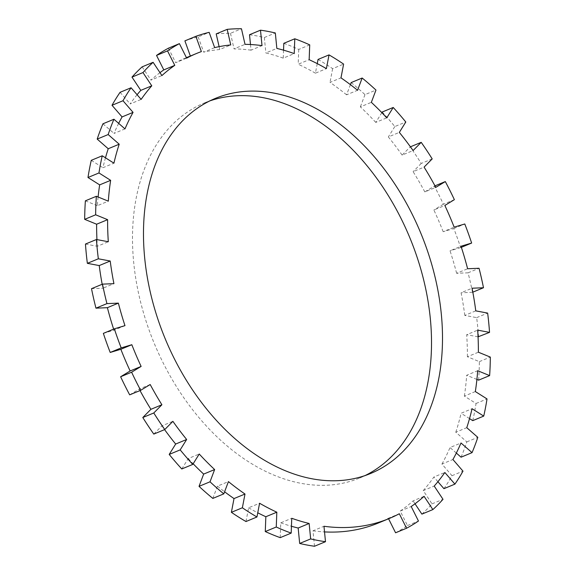 <?xml version="1.0" encoding="UTF-8"?>
<svg xmlns="http://www.w3.org/2000/svg" width="575" height="575" viewBox="0 0 575 575"><rect width="100%" height="100%" fill="white"/><g stroke="black" fill="none" stroke-linecap="round" stroke-linejoin="round"><path stroke-width="0.43" stroke-dasharray="2.88 2.16" d="M219.118 46.654L219.765 49.493L230.748 44.943M219.765 49.493A251.685 171.458 67.5 0 0 203.672 52.167L214.655 47.617M190.354 56.034L190.39 56.142A251.685 171.458 67.5 0 0 185.718 57.953A251.685 171.458 67.5 0 0 175.684 62.682L186.667 58.132M190.39 56.142L201.372 51.592M250.477 44.519L251.031 50.169L262.013 45.619M251.031 50.169A251.685 171.458 67.5 0 0 234.039 48.889L245.022 44.34M159.979 72.651A251.685 171.458 67.5 0 0 150.93 80.119L161.913 75.569M137.094 94.724A251.685 171.458 67.5 0 0 130.158 103.946L141.141 99.396M118.666 123.373A251.685 171.458 67.5 0 0 114.001 133.443L124.983 128.893M105.469 157.816A251.685 171.458 67.5 0 0 102.947 167.713L113.929 163.163M98.095 196.995A251.685 171.458 67.5 0 0 97.333 205.713L108.316 201.164M96.945 239.603A251.685 171.458 67.5 0 0 97.326 246.287L108.308 241.737M102.177 284.273A251.685 171.458 67.5 0 0 102.939 288.204L113.922 283.655M113.634 329.116A251.685 171.458 67.5 0 0 113.987 330.194L124.969 325.644M129.684 394.853L139.208 389.074L150.19 384.524M139.208 389.074A251.685 171.458 67.5 0 0 140.02 390.576M153.791 434.089L161.906 425.874L172.888 421.331M161.906 425.874A251.685 171.458 67.5 0 0 164.587 429.618M181.786 468.963L188.248 458.57L199.23 454.02M188.248 458.57A251.685 171.458 67.5 0 0 193.164 463.773M212.829 498.41L217.443 486.155L228.426 481.606M217.443 486.155A251.685 171.458 67.5 0 0 224.595 491.776M245.971 521.539L248.601 507.797L259.584 503.247M248.601 507.797A251.685 171.458 67.5 0 0 257.758 512.799M280.212 537.647L280.772 522.833L291.755 518.283M280.772 522.833A251.685 171.458 67.5 0 0 291.453 526.262M395.586 532.788A267.921 182.527 67.5 0 0 407.481 525.557L400.222 511.074L411.204 506.525M400.222 511.074A251.685 171.458 67.5 0 0 413.087 500.861L424.07 496.311M421.885 514.122A267.921 182.527 67.5 0 0 432.026 503.865L423.229 490.604L434.211 486.055M423.229 490.604A251.685 171.458 67.5 0 0 433.859 477.034L444.842 472.485M443.936 488.671A267.921 182.527 67.5 0 0 452.007 475.69L441.938 464.054L452.92 459.504M441.938 464.054A251.685 171.458 67.5 0 0 450.017 447.537L460.999 442.987M461.064 457.19A267.921 182.527 67.5 0 0 466.828 441.88L455.788 432.228L466.771 427.685M455.788 432.228A251.685 171.458 67.5 0 0 461.071 413.267L472.053 408.717M472.751 420.648A267.921 182.527 67.5 0 0 476.035 403.478L464.356 396.096L475.338 391.553M464.356 396.096A251.685 171.458 67.5 0 0 466.684 375.267L477.667 370.717M478.644 380.147A267.921 182.527 67.5 0 0 479.349 361.639L467.389 356.759L478.371 352.209M467.389 356.759A251.685 171.458 67.5 0 0 466.692 334.693L477.674 330.143M478.558 336.921A267.921 182.527 67.5 0 0 476.661 317.637L464.787 315.409L475.769 310.859M464.787 315.409A251.685 171.458 67.5 0 0 461.078 292.776L472.061 288.226M472.823 292.165L472.506 292.294A267.921 182.527 67.5 0 0 468.057 272.816L456.629 273.298L467.612 268.748M456.629 273.298A251.685 171.458 67.5 0 0 450.031 250.786L461.013 246.237M461.366 247.315L460.661 247.602A267.921 182.527 67.5 0 0 453.804 228.527L443.167 231.711L454.149 227.161M443.167 231.711A251.685 171.458 67.5 0 0 433.873 210.004L444.856 205.455M454.372 199.669L443.39 204.218A267.921 182.527 67.5 0 0 434.333 186.12L424.81 191.906L435.793 187.364M424.81 191.906A251.685 171.458 67.5 0 0 413.102 171.666L424.084 167.117M432.199 158.908L421.216 163.451A267.921 182.527 67.5 0 0 410.227 146.891L402.112 155.099L413.094 150.557M402.112 155.099A251.685 171.458 67.5 0 0 388.348 136.943L399.33 132.394M381.836 112.657L375.77 122.41L386.752 117.861M375.77 122.41A251.685 171.458 67.5 0 0 360.367 106.878L371.349 102.336M350.405 84.654L346.574 94.825L357.557 90.275M346.574 94.825A251.685 171.458 67.5 0 0 330 82.397L340.982 77.855M317.242 63.631L315.416 73.183L326.399 68.633M315.416 73.183A251.685 171.458 67.5 0 0 298.173 64.242L309.156 59.692M283.547 50.169L283.245 58.147L294.228 53.597M283.245 58.147A251.685 171.458 67.5 0 0 265.858 52.958L276.841 48.408M168.432 48.192L175.684 62.682M351.188 82.57A267.921 182.527 67.5 0 1 364.981 94.631L375.964 90.081M364.981 94.631L360.367 106.878M382.231 112.017A267.921 182.527 67.5 0 1 394.817 126.55L405.799 122.001M394.817 126.55L388.348 136.943M421.216 163.451L413.102 171.666M434.333 186.12L434.98 185.854M443.39 204.218L433.873 210.004M453.804 228.527L464.787 223.977M460.661 247.602L450.031 250.786M468.057 272.816L479.04 268.266M472.506 292.294L461.078 292.776M476.661 317.637L487.643 313.095M478.055 336.828L466.692 334.693M479.349 361.639L490.324 357.089M476.905 379.435L466.684 375.267M476.035 403.478L487.018 398.928M469.531 418.614L461.071 413.267M466.828 441.88L477.811 437.338M456.334 453.057L450.017 447.537M452.007 475.69L462.99 471.141M437.906 481.706L433.859 477.034M432.026 503.865L443.009 499.316M415.021 503.779L413.087 500.861M407.481 525.557L418.463 521.015M388.571 518.772L388.333 518.298L399.316 513.755M314.511 546.25L312.987 530.811L323.969 526.262M103.356 333.378L113.987 330.194M91.511 288.686L102.939 288.204M85.459 244.052L97.326 246.287M85.373 200.833L97.333 205.713M91.267 160.332L102.947 167.713M102.954 123.79L114.001 133.443M120.082 92.309L130.158 103.946M142.133 66.851L150.93 80.119M318.047 59.441A267.921 182.527 67.5 0 1 332.63 68.655L343.613 64.105M332.63 68.655L330 82.397M283.806 43.326A267.921 182.527 67.5 0 1 298.741 49.421L309.724 44.879M298.741 49.421L298.173 64.242M249.507 34.73A267.921 182.527 67.5 0 1 264.342 37.519L275.324 32.969M264.342 37.519L265.858 52.958M216.2 33.896A267.921 182.527 67.5 0 1 230.474 33.3L241.457 28.75M230.474 33.3L234.039 48.889M184.898 40.868A267.921 182.527 67.5 0 1 198.181 36.893L209.163 32.344M198.181 36.893L203.672 52.167M378.3 523.027A251.685 171.458 67.5 0 0 388.333 518.298M312.987 530.811A251.685 171.458 67.5 0 0 324.523 531.911M209.918 100.862A202.968 138.273 67.5 0 0 204.355 102.961A202.968 138.273 67.5 0 0 163.092 362.753A202.968 138.273 67.5 0 0 359.662 478.019A202.968 138.273 67.5 0 0 365.082 475.568M185.718 57.953L186.429 57.658M359.662 478.019L370.645 473.469M204.355 102.961L215.338 98.411"/><path stroke-width="0.86" d="M219.118 46.654L216.2 33.896L227.182 29.354L230.748 44.943A251.685 171.458 67.5 0 0 214.655 47.617L209.163 32.344A267.921 182.527 67.5 0 0 195.881 36.318L201.372 51.592A251.685 171.458 67.5 0 0 196.7 53.41A251.685 171.458 67.5 0 0 186.667 58.132L179.414 43.642A267.921 182.527 67.5 0 0 167.519 50.873L174.778 65.356A251.685 171.458 67.5 0 0 161.913 75.569L153.115 62.308A267.921 182.527 67.5 0 0 142.974 72.565L151.771 85.826A251.685 171.458 67.5 0 0 141.141 99.396L131.064 87.767A267.921 182.527 67.5 0 0 122.993 100.74L133.062 112.377A251.685 171.458 67.5 0 0 124.983 128.893L113.936 119.241A267.921 182.527 67.5 0 0 108.172 134.55L119.212 144.203A251.685 171.458 67.5 0 0 113.929 163.163L102.249 155.782A267.921 182.527 67.5 0 0 98.965 172.953L110.644 180.334A251.685 171.458 67.5 0 0 108.316 201.164L96.356 196.283A267.921 182.527 67.5 0 0 95.651 214.791L107.611 219.672A251.685 171.458 67.5 0 0 108.308 241.737L96.442 239.509A267.921 182.527 67.5 0 0 98.339 258.793L110.213 261.021A251.685 171.458 67.5 0 0 113.922 283.655L102.494 284.136A267.921 182.527 67.5 0 0 106.943 303.614L118.371 303.133A251.685 171.458 67.5 0 0 124.969 325.644L114.339 328.828A267.921 182.527 67.5 0 0 121.196 347.904L131.833 344.72A251.685 171.458 67.5 0 0 141.127 366.426L130.144 370.976A251.685 171.458 67.5 0 1 120.851 349.269L131.833 344.72M250.477 44.519L249.507 34.73L260.489 30.18L262.013 45.619A251.685 171.458 67.5 0 0 245.022 44.34L241.457 28.75A267.921 182.527 67.5 0 0 227.182 29.354M179.414 43.642L168.432 48.192A267.921 182.527 67.5 0 0 156.537 55.416L163.796 69.906L174.778 65.356M163.796 69.906A251.685 171.458 67.5 0 0 159.979 72.651M153.115 62.308L142.133 66.851A267.921 182.527 67.5 0 0 131.991 77.115L140.789 90.376L151.771 85.826M140.789 90.376A251.685 171.458 67.5 0 0 137.094 94.724M131.064 87.767L120.082 92.309A267.921 182.527 67.5 0 0 112.01 105.29L122.08 116.926L133.062 112.377M122.08 116.926A251.685 171.458 67.5 0 0 118.666 123.373M113.936 119.241L102.954 123.79A267.921 182.527 67.5 0 0 97.189 139.093L108.229 148.745L119.212 144.203M108.229 148.745A251.685 171.458 67.5 0 0 105.469 157.816M102.249 155.782L91.267 160.332A267.921 182.527 67.5 0 0 87.982 177.502L99.662 184.877L110.644 180.334M99.662 184.877A251.685 171.458 67.5 0 0 98.095 196.995M96.356 196.283L85.373 200.833A267.921 182.527 67.5 0 0 84.676 219.341L96.629 224.221L107.611 219.672M96.629 224.221A251.685 171.458 67.5 0 0 96.945 239.603M96.442 239.509L85.459 244.052A267.921 182.527 67.5 0 0 87.357 263.336L99.231 265.571L110.213 261.021M99.231 265.571A251.685 171.458 67.5 0 0 102.177 284.273M102.494 284.136L91.511 288.686A267.921 182.527 67.5 0 0 95.96 308.164L107.388 307.683L118.371 303.133M107.388 307.683A251.685 171.458 67.5 0 0 113.634 329.116M140.667 390.31A267.921 182.527 67.5 0 1 131.61 372.212L120.628 376.762A267.921 182.527 67.5 0 0 129.684 394.853L140.667 390.31L150.19 384.524A251.685 171.458 67.5 0 0 161.898 404.764L150.916 409.314A251.685 171.458 67.5 0 1 140.02 390.576M164.773 429.539A267.921 182.527 67.5 0 1 153.784 412.979L142.801 417.522A267.921 182.527 67.5 0 0 153.791 434.089L164.773 429.539L172.888 421.331A251.685 171.458 67.5 0 0 186.652 439.487L175.67 444.037A251.685 171.458 67.5 0 1 164.587 429.618M192.769 464.413A267.921 182.527 67.5 0 1 180.183 449.88L169.201 454.43A267.921 182.527 67.5 0 0 181.786 468.963L192.769 464.413L199.23 454.02A251.685 171.458 67.5 0 0 214.633 469.552L203.651 474.095A251.685 171.458 67.5 0 1 193.164 463.773M223.812 493.86A267.921 182.527 67.5 0 1 210.019 481.807L199.036 486.349A267.921 182.527 67.5 0 0 212.829 498.41L223.812 493.86L228.426 481.606A251.685 171.458 67.5 0 0 245 494.033L234.018 498.575A251.685 171.458 67.5 0 1 224.595 491.776M256.953 516.99A267.921 182.527 67.5 0 1 242.37 507.775L231.387 512.325A267.921 182.527 67.5 0 0 245.971 521.539L256.953 516.99L259.584 503.247A251.685 171.458 67.5 0 0 276.827 512.188L265.844 516.738A251.685 171.458 67.5 0 1 257.758 512.799M291.194 533.104A267.921 182.527 67.5 0 1 276.259 527.009L265.276 531.552A267.921 182.527 67.5 0 0 280.212 537.647L291.194 533.104L291.755 518.283A251.685 171.458 67.5 0 0 309.142 523.473L298.159 528.023A251.685 171.458 67.5 0 1 291.453 526.262M388.571 518.772L395.586 532.788L406.568 528.238A267.921 182.527 67.5 0 0 418.463 521.015L411.204 506.525A251.685 171.458 67.5 0 0 424.07 496.311L432.867 509.579A267.921 182.527 67.5 0 0 443.009 499.316L434.211 486.055A251.685 171.458 67.5 0 0 444.842 472.485L454.918 484.121A267.921 182.527 67.5 0 0 462.99 471.141L452.92 459.504A251.685 171.458 67.5 0 0 460.999 442.987L472.046 452.64A267.921 182.527 67.5 0 0 477.811 437.338L466.771 427.685A251.685 171.458 67.5 0 0 472.053 408.717L483.733 416.099A267.921 182.527 67.5 0 0 487.018 398.928L475.338 391.553A251.685 171.458 67.5 0 0 477.667 370.717L489.627 375.597A267.921 182.527 67.5 0 0 490.324 357.089L478.371 352.209A251.685 171.458 67.5 0 0 477.674 330.143L489.541 332.379A267.921 182.527 67.5 0 0 487.643 313.095L475.769 310.859A251.685 171.458 67.5 0 0 472.061 288.226L483.489 287.744A267.921 182.527 67.5 0 0 479.04 268.266L467.612 268.748A251.685 171.458 67.5 0 0 461.013 246.237L471.644 243.053A267.921 182.527 67.5 0 0 464.787 223.977L454.149 227.161A251.685 171.458 67.5 0 0 444.856 205.455L454.372 199.669A267.921 182.527 67.5 0 0 445.316 181.578L435.793 187.364A251.685 171.458 67.5 0 0 424.084 167.117L432.199 158.908A267.921 182.527 67.5 0 0 421.209 142.341L413.094 150.557A251.685 171.458 67.5 0 0 399.33 132.394L405.799 122.001A267.921 182.527 67.5 0 0 393.214 107.468L386.752 117.861A251.685 171.458 67.5 0 0 371.349 102.336L375.964 90.081A267.921 182.527 67.5 0 0 362.171 78.02L357.557 90.275A251.685 171.458 67.5 0 0 340.982 77.855L343.613 64.105A267.921 182.527 67.5 0 0 329.029 54.891L326.399 68.633A251.685 171.458 67.5 0 0 309.156 59.692L309.724 44.879A267.921 182.527 67.5 0 0 294.788 38.784L294.228 53.597A251.685 171.458 67.5 0 0 276.841 48.408L275.324 32.969A267.921 182.527 67.5 0 0 260.489 30.18M156.537 55.416L167.519 50.873M350.405 84.654L351.188 82.57L362.171 78.02M381.836 112.657L382.231 112.017L393.214 107.468M410.413 146.812L421.209 142.341M434.98 185.854L445.316 181.578M461.366 247.315L471.644 243.053M472.823 292.165L483.489 287.744M478.055 336.828L489.541 332.379M476.905 379.435L478.644 380.147L489.627 375.597M469.531 418.614L472.751 420.648L483.733 416.099M456.334 453.057L461.064 457.19L472.046 452.64M437.906 481.706L443.936 488.671L454.918 484.121M415.021 503.779L421.885 514.122L432.867 509.579M406.568 528.238L399.316 513.755A251.685 171.458 67.5 0 1 391.604 517.486A251.685 171.458 67.5 0 1 389.282 518.477A251.685 171.458 67.5 0 1 384.61 520.296A251.685 171.458 67.5 0 1 371.328 524.271A251.685 171.458 67.5 0 1 355.235 526.937A251.685 171.458 67.5 0 1 340.961 527.541A251.685 171.458 67.5 0 1 332.839 527.196A251.685 171.458 67.5 0 1 323.969 526.262L325.493 541.7L314.511 546.25A267.921 182.527 67.5 0 1 299.676 543.461L310.658 538.912A267.921 182.527 67.5 0 0 325.493 541.7M299.676 543.461L298.159 528.023M310.658 538.912L309.142 523.473M265.276 531.552L265.844 516.738M276.259 527.009L276.827 512.188M231.387 512.325L234.018 498.575M242.37 507.775L245 494.033M199.036 486.349L203.651 474.095M210.019 481.807L214.633 469.552M169.201 454.43L175.67 444.037M180.183 449.88L186.652 439.487M142.801 417.522L150.916 409.314M153.784 412.979L161.898 404.764M120.628 376.762L130.144 370.976M131.61 372.212L141.127 366.426M121.196 347.904L110.213 352.453A267.921 182.527 67.5 0 1 103.356 333.378L114.339 328.828M110.213 352.453L120.851 349.269M95.96 308.164L106.943 303.614M87.357 263.336L98.339 258.793M84.676 219.341L95.651 214.791M87.982 177.502L98.965 172.953M97.189 139.093L108.172 134.55M112.01 105.29L122.993 100.74M131.991 77.115L142.974 72.565M317.242 63.631L318.047 59.441L329.029 54.891M283.547 50.169L283.806 43.326L294.788 38.784M190.354 56.034L184.898 40.868L195.881 36.318M324.523 531.911A251.685 171.458 67.5 0 0 329.978 532.091A251.685 171.458 67.5 0 0 344.252 531.487A251.685 171.458 67.5 0 0 360.345 528.813A251.685 171.458 67.5 0 0 373.628 524.838A251.685 171.458 67.5 0 0 378.3 523.027L389.282 518.477M411.908 213.677A202.968 138.273 67.5 0 0 215.338 98.411A202.968 138.273 67.5 0 0 174.074 358.203A202.968 138.273 67.5 0 0 370.645 473.469A202.968 138.273 67.5 0 0 411.908 213.677M365.082 475.568A202.968 138.273 67.5 0 0 400.926 218.227A202.968 138.273 67.5 0 0 209.918 100.862M186.429 57.658L196.7 53.41"/></g></svg>
